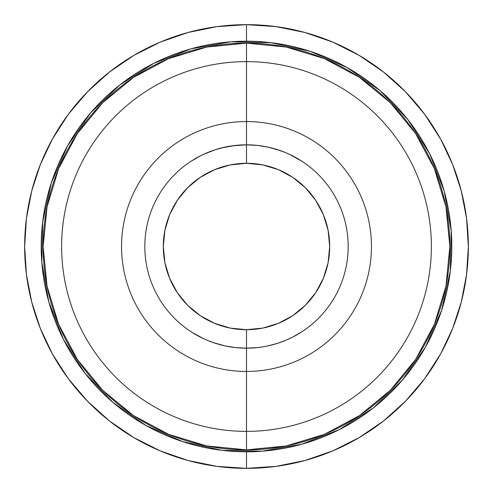 <?xml version="1.0" encoding="UTF-8"?>
<svg xmlns="http://www.w3.org/2000/svg" width="493" height="493" viewBox="0 0 493 493"><rect width="100%" height="100%" fill="white"/><g stroke="black" fill="none" stroke-linecap="round" stroke-linejoin="round"><path stroke-width="0.74" d="M109.446 72.046L87.495 91.79L109.446 72.046L133.825 55.395L160.2 42.121L188.104 32.476L217.043 26.616L246.5 24.65A221.85 221.85 0 0 1 468.35 246.5A221.85 221.85 0 0 1 246.5 468.35A221.85 221.85 0 0 0 468.35 246.5A221.85 221.85 0 0 0 246.5 24.65L246.5 41.196L246.5 24.65A221.85 221.85 0 0 0 24.65 246.5A221.85 221.85 0 0 0 246.5 468.35L246.5 451.804L246.5 468.35A221.85 221.85 0 0 1 24.65 246.5A221.85 221.85 0 0 1 246.5 24.65L275.957 26.616L304.896 32.476L332.8 42.121L359.175 55.395L383.554 72.046L359.175 55.395M87.495 91.79L68.361 114.271L87.495 91.79M383.554 72.046L405.505 91.79L424.639 114.271L440.619 139.1L452.605 164.416L461.306 191.037L466.581 218.547L468.35 246.5L466.581 274.453L461.306 301.962L452.605 328.584L440.619 353.9L424.639 378.729L405.505 401.21L383.554 420.954L359.175 437.605L332.8 450.879L304.896 460.524L275.957 466.384L246.5 468.35L217.043 466.384L188.104 460.524L160.2 450.879L133.825 437.605L109.446 420.954L87.495 401.21L68.361 378.729L52.381 353.9L40.395 328.584L31.694 301.962L26.419 274.453L24.65 246.5L26.419 218.547L31.694 191.037L40.395 164.416L52.381 139.1L68.361 114.271M310.282 51.358A205.304 205.304 0 0 1 441.642 310.282A205.304 205.304 0 0 1 182.718 441.642A205.304 205.304 0 0 0 441.642 310.282A205.304 205.304 0 0 0 310.282 51.358L270.984 42.663L230.749 41.8L191.118 48.807L153.613 63.412L119.682 85.049L90.62 112.897L67.547 145.873L51.358 182.718L42.663 222.016L41.8 262.251L48.807 301.882L63.412 339.387L85.049 373.318L112.897 402.38L145.873 425.453L182.718 441.642L222.016 450.337L262.251 451.2L301.882 444.193L339.387 429.588L373.318 407.951L402.38 380.103L425.453 347.127L441.642 310.282L450.337 270.984L451.2 230.749L444.193 191.118L429.588 153.613L407.951 119.682L380.103 90.62L347.127 67.547L310.282 51.358A205.304 205.304 0 0 0 51.358 182.718A205.304 205.304 0 0 0 182.718 441.642A205.304 205.304 0 0 1 51.358 182.718A205.304 205.304 0 0 1 310.282 51.358M235.444 347.577L246.5 348.181L257.482 347.583M215.441 343.325L207.183 340.275L215.441 343.325L224.944 345.87M192.147 332.436L203.621 338.697M267.982 345.889L277.46 343.356L285.718 340.312L292.503 337.181L301.962 331.721M271.298 345.112L277.423 343.368M277.46 343.356L285.718 340.312M257.543 145.423L246.5 144.819L246.5 163.306A83.194 83.194 0 0 1 329.694 246.5A83.194 83.194 0 0 1 246.5 329.694L246.5 371.451A124.951 124.951 0 0 1 121.549 246.5A124.951 124.951 0 0 1 246.5 121.549L246.5 144.819A101.681 101.681 0 0 1 348.181 246.5A101.681 101.681 0 0 1 246.5 348.181A101.681 101.681 0 0 0 348.181 246.5A101.681 101.681 0 0 0 246.5 144.819L257.482 145.417L268.001 147.117L257.543 145.423L246.5 144.819L235.5 145.417L225.024 147.111L215.521 149.65L203.701 154.266M279.568 150.347L285.78 152.713L277.528 149.669L268.019 147.124L279.864 150.451M200.491 155.825L191.037 161.279M301.962 161.279L289.348 154.284M246.5 121.549A124.951 124.951 0 0 0 121.549 246.5A124.951 124.951 0 0 0 246.5 371.451L246.5 431.375A184.875 184.875 0 0 1 61.625 246.5A184.875 184.875 0 0 1 246.5 61.625L246.5 121.549L246.5 61.625A184.875 184.875 0 0 1 431.375 246.5A184.875 184.875 0 0 1 246.5 431.375L246.5 449.862A203.362 203.362 0 0 0 449.862 246.5A203.362 203.362 0 0 0 246.5 43.137L246.5 61.625L246.5 43.137A203.362 203.362 0 0 1 449.862 246.5A203.362 203.362 0 0 1 246.5 449.862A203.362 203.362 0 0 1 43.137 246.5A203.362 203.362 0 0 1 246.5 43.137A203.362 203.362 0 0 0 43.137 246.5A203.362 203.362 0 0 0 246.5 449.862L246.5 431.375A184.875 184.875 0 0 1 61.625 246.5A184.875 184.875 0 0 1 246.5 61.625A184.875 184.875 0 0 1 431.375 246.5A184.875 184.875 0 0 1 246.5 431.375L246.5 371.451A124.951 124.951 0 0 0 371.451 246.5A124.951 124.951 0 0 0 246.5 121.549A124.951 124.951 0 0 1 371.451 246.5A124.951 124.951 0 0 1 246.5 371.451L246.5 329.694L262.732 328.098L278.335 323.359L292.719 315.674L305.327 305.327L315.674 292.719L323.359 278.335L328.098 262.732L329.694 246.5L328.098 230.268L323.359 214.665L315.674 200.281L305.327 187.673L292.719 177.326L278.335 169.641L262.732 164.902L246.5 163.306L230.268 164.902L214.665 169.641L200.281 177.326L187.673 187.673L177.326 200.281L169.641 214.665L164.902 230.268L163.306 246.5L164.902 262.732L169.641 278.335L177.326 292.719L187.673 305.327L200.281 315.674L214.665 323.359L230.268 328.098L246.5 329.694A83.194 83.194 0 0 1 163.306 246.5A83.194 83.194 0 0 1 246.5 163.306L246.5 144.819A101.681 101.681 0 0 0 144.819 246.5A101.681 101.681 0 0 0 246.5 348.181A101.681 101.681 0 0 1 144.819 246.5A101.681 101.681 0 0 1 246.5 144.819L246.5 121.549M246.568 449.862L286.174 445.955L324.326 434.382L359.483 415.587L390.302 390.302L415.55 359.539M449.862 246.432L445.955 206.826L434.382 168.674L415.587 133.517L390.302 102.698L359.539 77.45M246.432 43.137L206.826 47.045L168.674 58.618L133.517 77.413L102.698 102.698L77.45 133.461M43.137 246.568L47.045 286.174L58.618 324.326L77.413 359.483L102.698 390.302L77.45 359.539M292.515 155.825L300.859 160.57M285.737 152.694L289.311 154.272M270.207 147.623L277.485 149.656M232.123 145.842L246.5 144.819L257.482 145.417M221.092 148.048L235.475 145.417M213.383 150.365L207.189 152.725L215.441 149.681L224.987 147.124M200.423 155.856L203.621 154.303M195.345 158.623L196.886 157.742M192.128 160.576L193.361 159.812M215.521 149.65L207.288 152.682M246.5 144.819L235.5 145.417M235.414 347.577L224.968 345.876L213.081 342.53M195.357 334.383L193.361 333.194M200.398 337.126L197.175 335.419M207.257 340.299L203.664 338.722M219.773 344.607L215.459 343.325M289.373 338.697L292.577 337.144M297.655 334.377L296.188 335.215M300.872 332.424L299.639 333.194M246.5 43.137L286.174 47.045L324.326 58.618L359.428 77.37M359.483 77.413L390.302 102.698L415.55 133.461M449.862 246.5L445.955 286.174L434.382 324.326L415.63 359.428M415.587 359.483L390.302 390.302L359.539 415.55M246.5 449.862L206.826 445.955L168.674 434.382L133.572 415.63M133.517 415.587L102.698 390.302M43.137 246.5L47.045 206.826L58.618 168.674L77.37 133.572M77.413 133.517L102.698 102.698L133.461 77.45M133.776 415.765L133.19 415.371M103.105 390.702L102.353 389.951M77.814 360.087L76.982 358.842M58.704 324.53L58.47 323.956M47.254 287.203L46.823 285.034M43.137 247.135L43.137 245.834M46.89 207.602L47.211 205.994M58.174 169.752L59.024 167.706M77.062 134.041L77.789 132.95M101.669 103.74L103.647 101.761M133.11 77.684L133.973 77.105M167.749 59.006L169.543 58.26M206.518 47.106L207.251 46.958M246.087 43.137L246.956 43.137M246.136 449.862L246.95 449.862M285.749 446.042L286.501 445.888M323.457 434.74L325.257 433.994M359.027 415.895L359.89 415.316M389.353 391.239L391.331 389.26M415.211 360.05L415.938 358.959M433.976 325.294L434.826 323.248M445.789 287.006L446.11 285.398M449.862 247.153L449.862 245.865M446.177 207.966L445.746 205.797M434.524 169.025L434.222 168.286M416.049 134.201L415.186 132.913M390.647 103.049L389.895 102.297M359.822 77.641L359.138 77.179"/></g></svg>
